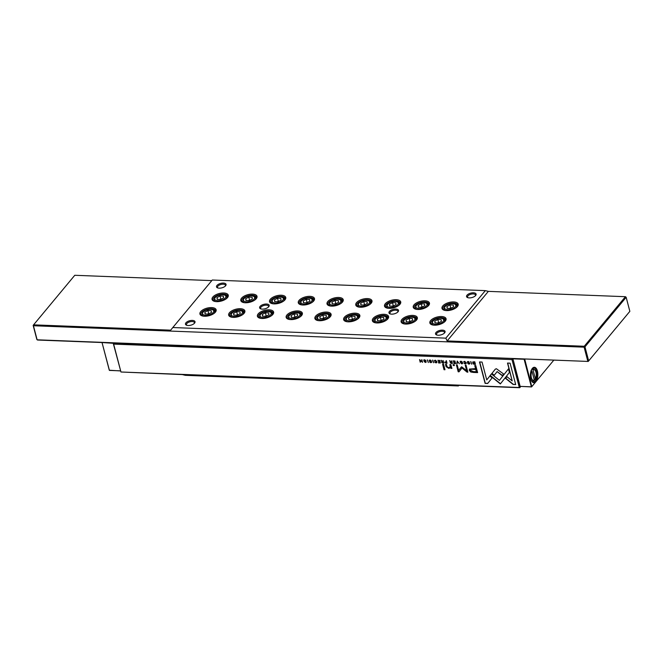 <?xml version="1.0" encoding="UTF-8"?>
<svg xmlns="http://www.w3.org/2000/svg" width="663" height="663" viewBox="0 0 663 663"><rect width="100%" height="100%" fill="white"/><g stroke="black" fill="none" stroke-linecap="round" stroke-linejoin="round"><path stroke-width="0.99" d="M530.79 378.979A7.724 3.729 -87.8 0 1 532.298 368.479A7.724 3.729 -87.8 0 1 537.42 371.007A7.724 3.729 -87.8 0 1 536.5 380.612A7.724 3.729 -87.8 0 1 531.792 381.349A7.724 3.729 -87.8 0 1 530.79 378.979M531.129 380.048A6.158 2.975 -87.8 0 0 532.712 381.101L531.618 381.059A7.061 3.414 92.2 0 0 533.251 382.029A7.061 3.414 92.2 0 0 536.384 378.498A7.061 3.414 92.2 0 0 536.566 371.321A7.061 3.414 92.2 0 0 533.806 367.915A7.061 3.414 92.2 0 0 532.082 368.769L533.193 368.794A6.158 2.975 -87.8 0 0 532.132 369.15L533.035 369.896L535.364 378.78A5.337 2.577 92.2 0 0 535.969 372.216A5.337 2.577 92.2 0 0 533.035 369.896M534.154 379.451L535.364 378.78L534.842 379.476M531.071 370.418L531.975 371.172A5.337 2.577 92.2 0 0 531.378 377.736A5.337 2.577 92.2 0 0 534.312 380.056L531.975 371.172M534.312 380.056L533.781 380.753M524.682 358.965L531.784 386.662L553.854 360.1L531.569 386.927L520.148 386.38L531.353 386.819L524.126 359.271L512.922 358.84L520.148 386.38M531.784 386.662L531.353 386.819L531.784 386.662M113.472 342.978L113.497 343.575M120.492 370.94L109.296 370.227L102.069 342.688L109.436 370.41L120.459 370.841M113.423 343.301L102.259 342.539M194.284 323.428A4.111 1.914 -14.7 0 0 194.408 322.624A4.111 1.914 -14.7 0 0 191.101 321.588A4.111 1.914 -14.7 0 0 186.842 323.527A4.111 1.914 -14.7 0 0 186.46 324.704A4.111 1.914 -14.7 0 0 186.966 325.351M225.312 286.093A4.111 1.914 -14.7 0 0 225.445 285.289A4.111 1.914 -14.7 0 0 222.138 284.253A4.111 1.914 -14.7 0 0 217.878 286.184A4.111 1.914 -14.7 0 0 217.497 287.369A4.111 1.914 -14.7 0 0 218.003 288.007M397.767 312.074A4.111 1.914 -14.7 0 0 397.891 311.262A4.111 1.914 -14.7 0 0 394.584 310.234A4.111 1.914 -14.7 0 0 390.325 312.165A4.111 1.914 -14.7 0 0 389.943 313.35A4.111 1.914 -14.7 0 0 390.449 313.989M475.363 295.814A4.111 1.914 -14.7 0 0 475.487 295.01A4.111 1.914 -14.7 0 0 472.18 293.974A4.111 1.914 -14.7 0 0 467.921 295.913A4.111 1.914 -14.7 0 0 467.539 297.09A4.111 1.914 -14.7 0 0 468.045 297.737M444.326 333.157A4.111 1.914 -14.7 0 0 444.45 332.345A4.111 1.914 -14.7 0 0 441.144 331.318A4.111 1.914 -14.7 0 0 436.892 333.249A4.111 1.914 -14.7 0 0 436.511 334.434A4.111 1.914 -14.7 0 0 437.016 335.072M268.432 307.044A4.111 1.914 -14.7 0 0 268.556 306.231A4.111 1.914 -14.7 0 0 265.25 305.204A4.111 1.914 -14.7 0 0 260.99 307.135A4.111 1.914 -14.7 0 0 260.609 308.32A4.111 1.914 -14.7 0 0 261.114 308.958M185.938 322.798A4.931 2.296 165.3 0 1 192.32 320.411A4.931 2.296 165.3 0 1 194.607 323.072A4.931 2.296 165.3 0 1 194.566 323.13A4.931 2.296 165.3 0 1 186.51 325.201A4.931 2.296 165.3 0 1 185.938 322.798M216.975 285.455A4.931 2.296 165.3 0 1 223.348 283.076A4.931 2.296 165.3 0 1 225.644 285.736A4.931 2.296 165.3 0 1 225.594 285.794A4.931 2.296 165.3 0 1 217.539 287.858A4.931 2.296 165.3 0 1 216.975 285.455M389.421 311.436A4.931 2.296 165.3 0 1 395.803 309.057A4.931 2.296 165.3 0 1 398.09 311.718A4.931 2.296 165.3 0 1 398.049 311.767A4.931 2.296 165.3 0 1 389.993 313.839A4.931 2.296 165.3 0 1 389.421 311.436M467.017 295.184A4.931 2.296 165.3 0 1 473.399 292.797A4.931 2.296 165.3 0 1 475.686 295.458A4.931 2.296 165.3 0 1 475.644 295.516A4.931 2.296 165.3 0 1 467.589 297.588A4.931 2.296 165.3 0 1 467.017 295.184M435.989 332.519A4.931 2.296 165.3 0 1 442.362 330.141A4.931 2.296 165.3 0 1 444.658 332.801A4.931 2.296 165.3 0 1 444.608 332.851A4.931 2.296 165.3 0 1 436.552 334.923A4.931 2.296 165.3 0 1 435.989 332.519M260.087 306.405A4.931 2.296 165.3 0 1 266.468 304.027A4.931 2.296 165.3 0 1 268.755 306.687A4.931 2.296 165.3 0 1 268.714 306.745A4.931 2.296 165.3 0 1 260.658 308.809A4.931 2.296 165.3 0 1 260.087 306.405M229.448 312.745A8.379 3.912 165.3 0 1 240.296 308.701A8.379 3.912 165.3 0 1 244.183 313.218A8.379 3.912 165.3 0 1 244.108 313.317A8.379 3.912 165.3 0 1 230.417 316.831A8.379 3.912 165.3 0 1 229.448 312.745M243.885 313.574A7.558 3.522 -14.7 0 0 244.274 311.817A7.558 3.522 -14.7 0 0 238.191 309.919A7.558 3.522 -14.7 0 0 230.351 313.483A7.558 3.522 -14.7 0 0 229.655 315.654A7.558 3.522 -14.7 0 0 230.848 316.989M286.93 314.983A8.379 3.912 165.3 0 1 297.778 310.939A8.379 3.912 165.3 0 1 301.665 315.455A8.379 3.912 165.3 0 1 301.59 315.555A8.379 3.912 165.3 0 1 287.899 319.069A8.379 3.912 165.3 0 1 286.93 314.983M301.367 315.803A7.558 3.522 -14.7 0 0 301.756 314.055A7.558 3.522 -14.7 0 0 295.673 312.157A7.558 3.522 -14.7 0 0 287.833 315.712A7.558 3.522 -14.7 0 0 287.137 317.892A7.558 3.522 -14.7 0 0 288.33 319.226M344.412 317.221A8.379 3.912 165.3 0 1 355.26 313.176A8.379 3.912 165.3 0 1 359.147 317.693A8.379 3.912 165.3 0 1 359.073 317.792A8.379 3.912 165.3 0 1 345.382 321.306A8.379 3.912 165.3 0 1 344.412 317.221M358.849 318.041A7.558 3.522 -14.7 0 0 359.238 316.292A7.558 3.522 -14.7 0 0 353.155 314.395A7.558 3.522 -14.7 0 0 345.315 317.95A7.558 3.522 -14.7 0 0 344.619 320.121A7.558 3.522 -14.7 0 0 345.813 321.464M401.894 319.458A8.379 3.912 165.3 0 1 412.734 315.406A8.379 3.912 165.3 0 1 416.629 319.931A8.379 3.912 165.3 0 1 416.555 320.022A8.379 3.912 165.3 0 1 402.864 323.536A8.379 3.912 165.3 0 1 401.894 319.458M416.331 320.279A7.558 3.522 -14.7 0 0 416.72 318.522A7.558 3.522 -14.7 0 0 410.637 316.624A7.558 3.522 -14.7 0 0 402.797 320.188A7.558 3.522 -14.7 0 0 402.101 322.359A7.558 3.522 -14.7 0 0 403.295 323.693M212.84 297.032A8.379 3.912 165.3 0 1 223.68 292.988A8.379 3.912 165.3 0 1 227.575 297.505A8.379 3.912 165.3 0 1 227.5 297.604A8.379 3.912 165.3 0 1 213.809 301.118A8.379 3.912 165.3 0 1 212.84 297.032M227.276 297.861A7.558 3.522 -14.7 0 0 227.666 296.104A7.558 3.522 -14.7 0 0 221.583 294.206A7.558 3.522 -14.7 0 0 213.743 297.762A7.558 3.522 -14.7 0 0 213.047 299.941A7.558 3.522 -14.7 0 0 214.24 301.275M241.581 298.151A8.379 3.912 165.3 0 1 252.421 294.107A8.379 3.912 165.3 0 1 256.316 298.623A8.379 3.912 165.3 0 1 256.241 298.723A8.379 3.912 165.3 0 1 242.55 302.237A8.379 3.912 165.3 0 1 241.581 298.151M256.017 298.972A7.558 3.522 -14.7 0 0 256.407 297.223A7.558 3.522 -14.7 0 0 250.316 295.325A7.558 3.522 -14.7 0 0 242.484 298.88A7.558 3.522 -14.7 0 0 241.788 301.06A7.558 3.522 -14.7 0 0 242.981 302.394M270.322 299.27A8.379 3.912 165.3 0 1 281.162 295.226A8.379 3.912 165.3 0 1 285.057 299.742A8.379 3.912 165.3 0 1 284.982 299.842A8.379 3.912 165.3 0 1 271.291 303.356A8.379 3.912 165.3 0 1 270.322 299.27M284.759 300.09A7.558 3.522 -14.7 0 0 285.14 298.342A7.558 3.522 -14.7 0 0 279.057 296.444A7.558 3.522 -14.7 0 0 271.225 299.999A7.558 3.522 -14.7 0 0 270.529 302.179A7.558 3.522 -14.7 0 0 271.722 303.513M299.063 300.389A8.379 3.912 165.3 0 1 309.903 296.344A8.379 3.912 165.3 0 1 313.798 300.861A8.379 3.912 165.3 0 1 313.723 300.961A8.379 3.912 165.3 0 1 300.032 304.474A8.379 3.912 165.3 0 1 299.063 300.389M313.5 301.209A7.558 3.522 -14.7 0 0 313.881 299.461A7.558 3.522 -14.7 0 0 307.798 297.563A7.558 3.522 -14.7 0 0 299.966 301.118A7.558 3.522 -14.7 0 0 299.27 303.289A7.558 3.522 -14.7 0 0 300.463 304.632M327.804 301.508A8.379 3.912 165.3 0 1 338.644 297.463A8.379 3.912 165.3 0 1 342.539 301.98A8.379 3.912 165.3 0 1 342.464 302.079A8.379 3.912 165.3 0 1 328.773 305.593A8.379 3.912 165.3 0 1 327.804 301.508M342.241 302.328A7.558 3.522 -14.7 0 0 342.622 300.579A7.558 3.522 -14.7 0 0 336.539 298.681A7.558 3.522 -14.7 0 0 328.707 302.237A7.558 3.522 -14.7 0 0 328.011 304.408A7.558 3.522 -14.7 0 0 329.204 305.751M356.545 302.626A8.379 3.912 165.3 0 1 367.385 298.574A8.379 3.912 165.3 0 1 371.28 303.099A8.379 3.912 165.3 0 1 371.205 303.19A8.379 3.912 165.3 0 1 357.514 306.712A8.379 3.912 165.3 0 1 356.545 302.626M370.982 303.447A7.558 3.522 -14.7 0 0 371.363 301.69A7.558 3.522 -14.7 0 0 365.28 299.8A7.558 3.522 -14.7 0 0 357.448 303.356A7.558 3.522 -14.7 0 0 356.752 305.527A7.558 3.522 -14.7 0 0 357.945 306.861M385.286 303.745A8.379 3.912 165.3 0 1 396.126 299.693A8.379 3.912 165.3 0 1 400.021 304.218A8.379 3.912 165.3 0 1 399.946 304.309A8.379 3.912 165.3 0 1 386.256 307.823A8.379 3.912 165.3 0 1 385.286 303.745M399.723 304.566A7.558 3.522 -14.7 0 0 400.104 302.809A7.558 3.522 -14.7 0 0 394.021 300.911A7.558 3.522 -14.7 0 0 386.189 304.474A7.558 3.522 -14.7 0 0 385.493 306.646A7.558 3.522 -14.7 0 0 386.686 307.98M414.027 304.856A8.379 3.912 165.3 0 1 424.867 300.811A8.379 3.912 165.3 0 1 428.762 305.328A8.379 3.912 165.3 0 1 428.688 305.428A8.379 3.912 165.3 0 1 414.997 308.941A8.379 3.912 165.3 0 1 414.027 304.856M428.464 305.684A7.558 3.522 -14.7 0 0 428.845 303.927A7.558 3.522 -14.7 0 0 422.762 302.03A7.558 3.522 -14.7 0 0 414.93 305.593A7.558 3.522 -14.7 0 0 414.226 307.765A7.558 3.522 -14.7 0 0 415.428 309.099M430.635 320.569A8.379 3.912 165.3 0 1 441.475 316.524A8.379 3.912 165.3 0 1 445.37 321.041A8.379 3.912 165.3 0 1 445.296 321.141A8.379 3.912 165.3 0 1 431.605 324.655A8.379 3.912 165.3 0 1 430.635 320.569M445.072 321.398A7.558 3.522 -14.7 0 0 445.461 319.641A7.558 3.522 -14.7 0 0 439.378 317.743A7.558 3.522 -14.7 0 0 431.538 321.306A7.558 3.522 -14.7 0 0 430.842 323.478A7.558 3.522 -14.7 0 0 432.036 324.812M442.768 305.974A8.379 3.912 165.3 0 1 453.608 301.93A8.379 3.912 165.3 0 1 457.503 306.447A8.379 3.912 165.3 0 1 457.42 306.546A8.379 3.912 165.3 0 1 443.738 310.06A8.379 3.912 165.3 0 1 442.768 305.974M457.205 306.803A7.558 3.522 -14.7 0 0 457.586 305.046A7.558 3.522 -14.7 0 0 451.503 303.148A7.558 3.522 -14.7 0 0 443.671 306.704A7.558 3.522 -14.7 0 0 442.967 308.883A7.558 3.522 -14.7 0 0 444.169 310.218M373.153 318.339A8.379 3.912 165.3 0 1 383.993 314.295A8.379 3.912 165.3 0 1 387.888 318.812A8.379 3.912 165.3 0 1 387.814 318.903A8.379 3.912 165.3 0 1 374.123 322.425A8.379 3.912 165.3 0 1 373.153 318.339M387.59 319.16A7.558 3.522 -14.7 0 0 387.979 317.403A7.558 3.522 -14.7 0 0 381.896 315.513A7.558 3.522 -14.7 0 0 374.056 319.069A7.558 3.522 -14.7 0 0 373.36 321.24A7.558 3.522 -14.7 0 0 374.554 322.583M315.671 316.102A8.379 3.912 165.3 0 1 326.519 312.058A8.379 3.912 165.3 0 1 330.406 316.574A8.379 3.912 165.3 0 1 330.331 316.674A8.379 3.912 165.3 0 1 316.641 320.188A8.379 3.912 165.3 0 1 315.671 316.102M330.108 316.922A7.558 3.522 -14.7 0 0 330.497 315.174A7.558 3.522 -14.7 0 0 324.414 313.276A7.558 3.522 -14.7 0 0 316.574 316.831A7.558 3.522 -14.7 0 0 315.878 319.011A7.558 3.522 -14.7 0 0 317.071 320.345M258.189 313.864A8.379 3.912 165.3 0 1 269.037 309.82A8.379 3.912 165.3 0 1 272.924 314.337A8.379 3.912 165.3 0 1 272.849 314.436A8.379 3.912 165.3 0 1 259.158 317.95A8.379 3.912 165.3 0 1 258.189 313.864M272.626 314.693A7.558 3.522 -14.7 0 0 273.015 312.936A7.558 3.522 -14.7 0 0 266.932 311.038A7.558 3.522 -14.7 0 0 259.092 314.594A7.558 3.522 -14.7 0 0 258.396 316.773A7.558 3.522 -14.7 0 0 259.589 318.107M200.707 311.627A8.379 3.912 165.3 0 1 211.555 307.582A8.379 3.912 165.3 0 1 215.442 312.107A8.379 3.912 165.3 0 1 215.367 312.198A8.379 3.912 165.3 0 1 201.676 315.712A8.379 3.912 165.3 0 1 200.707 311.627M215.144 312.455A7.558 3.522 -14.7 0 0 215.533 310.698A7.558 3.522 -14.7 0 0 209.45 308.801A7.558 3.522 -14.7 0 0 201.61 312.364A7.558 3.522 -14.7 0 0 200.914 314.535A7.558 3.522 -14.7 0 0 202.107 315.87M626.162 297.289L584.973 346.848L588.661 360.904L629.85 311.345L626.162 297.289L625.441 296.701L488.349 291.372L447.16 340.931L584.252 346.26L625.441 296.701L626.162 297.289M629.85 311.345L588.23 361.443L588.661 360.904L587.808 361.219L584.12 347.163L584.973 346.848L584.252 346.26L584.12 347.163L33.44 325.748L37.128 339.804L588.23 361.443L37.559 340.028L36.838 339.439L33.15 325.384L33.581 324.845L170.673 330.174L172.803 327.539L445.834 338.155L447.16 340.931M207.37 314.063L209.665 313.425M264.852 316.292L267.148 315.663M322.334 318.53L324.621 317.9M379.816 320.768L382.103 320.13M451.718 307.773L449.431 308.403M437.298 322.997L439.586 322.367M422.977 306.654L420.69 307.284M394.236 305.535L391.949 306.173M365.495 304.416L363.208 305.055M336.754 303.298L334.467 303.936M308.013 302.187L305.726 302.817M279.272 301.068L276.985 301.698M250.531 299.949L248.244 300.579M221.79 298.831L219.503 299.461M408.557 321.886L410.845 321.248M351.075 319.649L353.362 319.011M293.593 317.411L295.88 316.781M236.111 315.174L238.407 314.544M211.464 312.464L208.397 314.096L205.082 313.972L204.826 312.207L207.9 310.574L211.215 310.707L211.464 312.464M208.638 313.384L207.9 310.574M205.298 313.98L204.826 312.207M268.946 314.701L265.88 316.334L262.556 316.201L262.308 314.444L265.382 312.812L268.697 312.936L268.946 314.701M266.12 315.621L265.382 312.812M262.772 316.218L262.308 314.444M326.428 316.939L323.362 318.571L320.038 318.439L319.79 316.682L322.864 315.049L326.179 315.174L326.428 316.939M323.602 317.859L322.864 315.049M320.254 318.447L319.79 316.682M383.91 319.176L380.844 320.809L377.52 320.677L377.272 318.911L380.347 317.279L383.662 317.411L383.91 319.176M381.084 320.096L380.347 317.279M377.736 320.685L377.272 318.911M446.887 306.555L447.135 308.32L450.459 308.444L453.525 306.812L453.277 305.055L449.953 304.922L446.887 306.555L447.351 308.328M450.691 307.731L449.953 304.922M441.392 321.406L438.326 323.038L435.003 322.914L434.754 321.149L437.829 319.516L441.144 319.649L441.392 321.406M438.566 322.326L437.829 319.516M435.218 322.922L434.754 321.149M418.146 305.436L418.394 307.201L421.718 307.325L424.784 305.693L424.535 303.936L421.22 303.803L418.146 305.436L418.61 307.209M421.95 306.613L421.22 303.803M389.405 304.317L389.653 306.082L392.977 306.207L396.043 304.574L395.794 302.817L392.479 302.684L389.405 304.317L389.869 306.091M393.217 305.494L392.479 302.684M360.664 303.198L360.912 304.963L364.236 305.088L367.302 303.455L367.053 301.698L363.738 301.566L360.664 303.198L361.128 304.972M364.476 304.383L363.738 301.566M331.923 302.079L332.171 303.845L335.495 303.977L338.561 302.345L338.312 300.579L334.997 300.447L331.923 302.079L332.387 303.853M335.735 303.264L334.997 300.447M303.182 300.969L303.43 302.726L306.754 302.858L309.82 301.226L309.571 299.461L306.256 299.336L303.182 300.969L303.646 302.734M306.994 302.146L306.256 299.336M274.441 299.85L274.689 301.607L278.012 301.74L281.079 300.107L280.83 298.342L277.515 298.217L274.441 299.85L274.905 301.615M278.253 301.027L277.515 298.217M245.7 298.731L245.948 300.488L249.271 300.621L252.338 298.988L252.089 297.223L248.774 297.099L245.7 298.731L246.164 300.496M249.512 299.908L248.774 297.099M216.958 297.612L217.207 299.378L220.53 299.502L223.597 297.869L223.348 296.112L220.033 295.98L216.958 297.612L217.423 299.386M220.771 298.789L220.033 295.98M412.651 320.287L409.585 321.92L406.262 321.795L406.013 320.03L409.088 318.397L412.403 318.53L412.651 320.287M409.825 321.207L409.088 318.397M406.477 321.804L406.013 320.03M355.169 318.058L352.103 319.69L348.779 319.558L348.531 317.801L351.605 316.168L354.92 316.292L355.169 318.058M352.343 318.978L351.605 316.168M348.995 319.566L348.531 317.801M297.687 315.82L294.621 317.453L291.297 317.32L291.049 315.563L294.123 313.93L297.438 314.055L297.687 315.82M294.861 316.74L294.123 313.93M291.513 317.328L291.049 315.563M240.205 313.582L237.139 315.215L233.815 315.091L233.567 313.326L236.641 311.693L239.956 311.825L240.205 313.582M237.379 314.502L236.641 311.693M234.031 315.099L233.567 313.326M488.349 291.372L485.333 290.634L445.834 338.155M485.333 290.634L212.293 280.018L172.803 327.539M211.795 280.615L74.77 275.286L33.581 324.845L33.44 325.748L33.15 325.384M446.008 363.233L447.044 363.274L446.356 360.664L446.265 361.791L444.856 362.479L446.008 363.233L445.014 361.907M464.183 361.849L464.688 361.633L465.774 362.711L465.244 363.747L464.05 363.258L465.277 364.02L466.089 363.747L466.197 362.711L464.606 361.327L463.727 362.031L463.81 361.567M465.774 363.465L465.244 363.747M464.166 362.048L464.854 361.434L464.324 361.857L464.854 361.434L465.774 362.711M432.558 360.125L433.635 362.752L432.558 360.125M496.396 368.727L495.302 369.158L491.822 373.576L494.109 375.432L497.142 371.595L502.247 375.706L503.607 373.998L496.396 368.727M473.465 372.432L477.617 372.598L475.777 365.595L474.758 365.553L475.562 368.636L469.445 369.076L469.313 370.393L470.771 372.009L473.465 372.432L470.937 371.819L469.479 370.203L469.537 368.984M431 360.821L430.088 359.984L429.176 360.738L431.273 361.99L430.726 362.396L429.599 361.957L430.768 362.678L431.688 361.99L429.583 360.722L431.157 360.631L430.345 360.1L429.583 360.722M431.613 362.437L431.688 361.99M429.351 360.142L431.439 361.799L430.726 362.396M421.867 359.711L422.082 361.915L419.538 359.619L420.226 362.23L420.027 360.117L422.546 362.321L421.867 359.711M450.583 366.473L448.843 367.866L447.011 366.573L446.456 364.451L445.503 364.418L446.083 366.647L448.743 368.355L450.732 367.708L450.964 368.363L451.917 368.396L450.848 364.625L449.87 364.584L450.285 367.435L450.086 364.592M450.674 367.783L448.909 368.164L446.249 366.457L445.718 364.426M454.188 364.758L453.069 364.708L453.285 365.528L454.395 365.57L454.188 364.758M490.065 375.606L500.35 383.935L509.391 372.473L508.455 368.901L499.413 380.363L491.449 373.915L490.065 375.606L491.449 373.915M461.705 363.888L462.6 363.589L461 361.186L460.114 361.484L461.705 363.888L460.205 361.393M458.871 385.344L458.373 385.941L185.333 375.324L182.325 374.587L120.964 372.001L519.311 387.49L511.993 359.603L113.646 344.114L120.964 372.001L113.356 343.749L113.779 343.21L512.308 358.484M425.248 362.47L426.143 362.172L424.544 359.769L423.657 360.067L425.248 362.47L423.748 359.976M434.878 360.713L435.384 360.49L436.469 361.567L435.939 362.611L434.746 362.114L435.972 362.885L436.784 362.611L436.892 361.575L435.309 360.191L434.422 360.896L434.505 360.432M436.469 362.329L435.939 362.611M434.862 360.912L435.55 360.299L435.019 360.713L435.55 360.299L436.469 361.567M469.089 362.305L468.186 361.468L467.274 362.222L469.371 363.473L468.824 363.879L467.697 363.44L468.857 364.161L469.785 363.473L467.68 362.205L469.255 362.106L468.443 361.584L467.68 362.205M469.711 363.921L469.785 363.473M467.448 361.625L469.537 363.283L468.824 363.879M439.685 360.407L437.812 360.332L439.37 360.697L439.602 361.592L438.301 361.841L439.685 361.899L439.892 362.694L438.533 362.943L440.373 363.017L439.685 360.407M443.564 364.343L442.602 364.302L444.028 369.714L444.981 369.747L443.564 364.343M515.698 384.565L510.079 363.158L507.502 363.059L512.184 380.918L506.946 376.675L505.587 378.391L513.096 384.465L515.698 384.565M451.329 363.44L452.373 363.481L451.685 360.871L451.602 362.031L451.105 362.015L449.597 360.788L450.55 362.122L450.169 362.719L451.329 363.44L450.326 362.528L450.707 361.932L449.754 360.597M450.699 361.948L450.326 362.528M470.655 361.608L471.733 364.236L470.655 361.608M454.934 360.995L453.061 360.921L454.619 361.294L454.859 362.18L453.475 362.131L454.934 362.487L455.141 363.283L453.782 363.539L455.622 363.606L454.934 360.995M427.254 359.918L428.331 362.545L427.254 359.918M457.205 361.086L456.79 363.656L457.52 361.501L459.36 363.755L457.205 361.086M461.423 366.896L458.639 370.377L457.205 364.932L456.393 364.899L458.199 371.786L459.011 371.819L461.978 367.973L467.05 372.125L467.871 372.158L466.064 365.272L465.244 365.247L466.677 370.7L461.68 366.821M442.751 363.109L443.804 363.15L443.116 360.539L443.025 361.7L442.528 361.683L441.019 360.457L441.972 361.791L441.591 362.388L442.751 363.109L441.757 362.189L442.138 361.6L441.185 360.258M442.122 361.617L441.757 362.189M474.617 364.343L475.454 364.377L474.766 361.766L472.818 361.998L472.702 362.943L473.515 364.078L474.617 364.343L472.868 362.752L472.984 361.799M487.686 383.479L492.128 377.86L489.833 376.004L486.75 379.907L482.067 362.064L479.49 361.965L485.109 383.38L487.686 383.479M512.996 359.114L520.165 387.175L520.72 386.512M113.961 342.995L113.646 344.114L113.356 343.749M520.737 386.512L519.742 387.714L458.813 385.344L458.373 385.941M519.742 387.714L520.165 387.175L519.311 387.49L519.742 387.714M512.855 359.288L512.126 358.7L511.993 359.603L512.855 359.288M426.218 362.064L425.414 362.271M424.138 360.183L424.792 359.876C426.201 360.631 426.384 361.335 425.339 361.981M425.182 362.18C426.218 361.534 426.036 360.829 424.627 360.075C423.591 360.73 423.773 361.426 425.182 362.18L425.828 361.874M424.792 359.876L424.204 360.075M436.105 362.412L436.627 361.368M436.859 362.504L434.911 361.923M469.951 363.274L469.023 363.97L467.863 363.283M439.602 361.592L439.536 360.506L438.028 360.341M439.892 362.694L439.851 361.7L438.442 361.542M440.315 362.81L438.666 362.644M444.931 369.548L444.185 369.515L442.818 364.31M515.648 384.366L513.096 384.465M512.184 380.918L507.717 363.067M513.261 384.267L505.753 378.192L506.946 376.675M462.675 363.481L461.871 363.689M460.594 361.6L461.249 361.294C462.658 362.048 462.84 362.752 461.796 363.407M461.639 363.597C462.675 362.951 462.492 362.247 461.083 361.492C460.039 362.147 460.23 362.852 461.639 363.597L462.285 363.291M461.249 361.294L460.661 361.492M500.507 383.736L490.222 375.407M499.413 380.363L508.455 368.91M454.346 365.371L453.442 365.338L453.285 364.716M451.843 368.197L450.89 367.509M422.082 361.915L421.709 359.702M420.533 362.039L419.754 359.628M422.497 362.122L420.027 360.117M431.853 361.791L430.925 362.487L429.773 361.799M452.323 363.274L451.495 363.249M451.602 362.031L451.511 360.863M450.583 362.702L451.851 362.155L451.893 363.133L451.685 362.354L450.583 362.702L451.893 363.133M471.683 364.028L470.871 361.617M454.859 362.18L454.785 361.095L453.277 360.929M455.141 363.283L455.1 362.296L453.691 362.139M455.564 363.407L453.915 363.241M428.281 362.346L427.469 359.926M457.246 363.473L457.337 361.086M459.227 363.548L457.52 361.501M458.639 370.377L461.431 366.896M459.161 371.62L458.357 371.587L456.608 364.907M467.813 371.96L461.978 367.973M466.677 370.7L465.459 365.255M477.559 372.391L473.631 372.241M475.562 368.636L474.973 365.562M470.771 369.531L470.614 370.377L473.341 371.62L476.382 371.736L475.777 369.448L472.744 369.324C471.07 369.117 470.357 369.473 470.614 370.377M470.771 370.186C470.523 369.274 471.227 368.926 472.901 369.134L475.943 369.25L476.382 371.736M494.266 375.233L491.979 373.377L495.369 369.092M502.405 375.507L497.142 371.595M433.585 362.553L432.773 360.133M465.409 363.556L465.932 362.512M466.164 363.639L464.216 363.059M443.746 362.943L442.917 362.91M443.025 361.7L442.934 360.531M442.006 362.371L443.274 361.824L443.315 362.802L443.116 362.023L442.006 362.371L443.315 362.802M446.986 363.067L446.174 363.042M446.265 361.791L446.174 360.655M445.271 362.487L446.514 361.923L446.572 362.959L446.348 362.114L445.271 362.487L446.572 362.959M475.396 364.178L474.783 364.153M473.117 362.959L474.617 361.865L474.981 364.078L474.451 362.064L473.117 362.959L474.981 364.078M487.835 383.28L485.109 383.38M486.75 379.907L489.841 376.012M485.266 383.181L479.705 361.973M232.663 317.328A6.572 3.066 165.3 0 1 230.716 315.828L231.412 313.433C234.006 310.002 243.164 309.223 243.429 312.488A6.572 3.066 165.3 0 1 242.824 314.378A6.572 3.066 165.3 0 1 242.476 314.751M290.137 319.566A6.572 3.066 165.3 0 1 288.198 318.058L288.894 315.671C291.488 312.24 300.646 311.461 300.911 314.726A6.572 3.066 165.3 0 1 300.306 316.616A6.572 3.066 165.3 0 1 299.958 316.989M347.619 321.804A6.572 3.066 165.3 0 1 345.68 320.295L346.376 317.909C348.97 314.477 358.128 313.69 358.393 316.964A6.572 3.066 165.3 0 1 357.788 318.853A6.572 3.066 165.3 0 1 357.44 319.226M405.101 324.033A6.572 3.066 165.3 0 1 403.162 322.533L403.858 320.146C406.452 316.715 415.61 315.928 415.875 319.193A6.572 3.066 165.3 0 1 415.27 321.091A6.572 3.066 165.3 0 1 414.922 321.464M216.047 301.615A6.572 3.066 165.3 0 1 214.108 300.115L214.804 297.72C217.398 294.289 226.555 293.51 226.821 296.775A6.572 3.066 165.3 0 1 226.216 298.665A6.572 3.066 165.3 0 1 225.868 299.038M244.788 302.734A6.572 3.066 165.3 0 1 242.849 301.226L243.545 298.839C246.139 295.408 255.296 294.629 255.562 297.894A6.572 3.066 165.3 0 1 254.957 299.784A6.572 3.066 165.3 0 1 254.609 300.157M273.529 303.853A6.572 3.066 165.3 0 1 271.59 302.345L272.286 299.958C274.88 296.527 284.037 295.748 284.303 299.013A6.572 3.066 165.3 0 1 283.689 300.903A6.572 3.066 165.3 0 1 283.35 301.275M302.27 304.972A6.572 3.066 165.3 0 1 300.331 303.463L301.027 301.077C303.621 297.646 312.779 296.867 313.044 300.132A6.572 3.066 165.3 0 1 312.43 302.021A6.572 3.066 165.3 0 1 312.091 302.394M331.011 306.091A6.572 3.066 165.3 0 1 329.072 304.582L329.768 302.195C332.362 298.764 341.52 297.977 341.785 301.251A6.572 3.066 165.3 0 1 341.172 303.14A6.572 3.066 165.3 0 1 340.832 303.513M359.752 307.201A6.572 3.066 165.3 0 1 357.813 305.701L358.509 303.314C361.103 299.883 370.261 299.096 370.526 302.369A6.572 3.066 165.3 0 1 369.913 304.259A6.572 3.066 165.3 0 1 369.573 304.632M388.493 308.32A6.572 3.066 165.3 0 1 386.554 306.82L387.25 304.433C389.844 300.994 399.002 300.215 399.267 303.48A6.572 3.066 165.3 0 1 398.654 305.378A6.572 3.066 165.3 0 1 398.314 305.751M417.234 309.439A6.572 3.066 165.3 0 1 415.295 307.939L415.991 305.544C418.585 302.113 427.743 301.334 428.008 304.599A6.572 3.066 165.3 0 1 427.395 306.488A6.572 3.066 165.3 0 1 427.055 306.861M433.842 325.152A6.572 3.066 165.3 0 1 431.903 323.652L432.599 321.265C435.193 317.826 444.351 317.047 444.616 320.312A6.572 3.066 165.3 0 1 444.011 322.201A6.572 3.066 165.3 0 1 443.663 322.574M445.975 310.557A6.572 3.066 165.3 0 1 444.036 309.049L444.732 306.662C447.326 303.231 456.484 302.452 456.749 305.718A6.572 3.066 165.3 0 1 456.136 307.607A6.572 3.066 165.3 0 1 455.796 307.98M376.36 322.914A6.572 3.066 165.3 0 1 374.421 321.414L375.117 319.027C377.711 315.596 386.869 314.809 387.134 318.083A6.572 3.066 165.3 0 1 386.529 319.972A6.572 3.066 165.3 0 1 386.181 320.345M318.878 320.685A6.572 3.066 165.3 0 1 316.939 319.176L317.635 316.79C320.229 313.359 329.387 312.58 329.652 315.845A6.572 3.066 165.3 0 1 329.047 317.734A6.572 3.066 165.3 0 1 328.699 318.107M261.404 318.447A6.572 3.066 165.3 0 1 259.457 316.939L260.153 314.552C262.747 311.121 271.905 310.342 272.17 313.607A6.572 3.066 165.3 0 1 271.565 315.497A6.572 3.066 165.3 0 1 271.217 315.87M203.922 316.21A6.572 3.066 165.3 0 1 201.975 314.71L202.671 312.323C205.265 308.883 214.422 308.104 214.688 311.37A6.572 3.066 165.3 0 1 214.083 313.267A6.572 3.066 165.3 0 1 213.735 313.632M231.859 313.259A5.752 2.685 -14.7 0 0 234.42 316.425A5.752 2.685 -14.7 0 0 241.92 313.649A5.752 2.685 -14.7 0 0 239.36 310.483A5.752 2.685 -14.7 0 0 231.859 313.259M289.341 315.497A5.752 2.685 -14.7 0 0 291.902 318.663A5.752 2.685 -14.7 0 0 299.403 315.886A5.752 2.685 -14.7 0 0 296.842 312.721A5.752 2.685 -14.7 0 0 289.341 315.497M346.824 317.726A5.752 2.685 -14.7 0 0 349.384 320.892A5.752 2.685 -14.7 0 0 356.885 318.124A5.752 2.685 -14.7 0 0 354.324 314.958A5.752 2.685 -14.7 0 0 346.824 317.726M404.306 319.964A5.752 2.685 -14.7 0 0 406.867 323.13A5.752 2.685 -14.7 0 0 414.367 320.353A5.752 2.685 -14.7 0 0 411.806 317.187A5.752 2.685 -14.7 0 0 404.306 319.964M215.251 297.546A5.752 2.685 -14.7 0 0 217.812 300.712A5.752 2.685 -14.7 0 0 225.312 297.936A5.752 2.685 -14.7 0 0 222.751 294.77A5.752 2.685 -14.7 0 0 215.251 297.546M243.992 298.665A5.752 2.685 -14.7 0 0 246.553 301.831A5.752 2.685 -14.7 0 0 254.053 299.054A5.752 2.685 -14.7 0 0 251.492 295.889A5.752 2.685 -14.7 0 0 243.992 298.665M272.733 299.784A5.752 2.685 -14.7 0 0 275.294 302.95A5.752 2.685 -14.7 0 0 282.794 300.173A5.752 2.685 -14.7 0 0 280.234 297.007A5.752 2.685 -14.7 0 0 272.733 299.784M301.474 300.903A5.752 2.685 -14.7 0 0 304.035 304.068A5.752 2.685 -14.7 0 0 311.535 301.292A5.752 2.685 -14.7 0 0 308.966 298.126A5.752 2.685 -14.7 0 0 301.474 300.903M330.215 302.013A5.752 2.685 -14.7 0 0 332.776 305.179A5.752 2.685 -14.7 0 0 340.268 302.411A5.752 2.685 -14.7 0 0 337.707 299.245A5.752 2.685 -14.7 0 0 330.215 302.013M358.956 303.132A5.752 2.685 -14.7 0 0 361.517 306.298A5.752 2.685 -14.7 0 0 369.009 303.53A5.752 2.685 -14.7 0 0 366.448 300.364A5.752 2.685 -14.7 0 0 358.956 303.132M387.698 304.251A5.752 2.685 -14.7 0 0 390.258 307.417A5.752 2.685 -14.7 0 0 397.75 304.64A5.752 2.685 -14.7 0 0 395.189 301.474A5.752 2.685 -14.7 0 0 387.698 304.251M416.439 305.37A5.752 2.685 -14.7 0 0 418.999 308.535A5.752 2.685 -14.7 0 0 426.491 305.759A5.752 2.685 -14.7 0 0 423.93 302.593A5.752 2.685 -14.7 0 0 416.439 305.37M433.047 321.083A5.752 2.685 -14.7 0 0 435.608 324.248A5.752 2.685 -14.7 0 0 443.108 321.472A5.752 2.685 -14.7 0 0 440.547 318.306A5.752 2.685 -14.7 0 0 433.047 321.083M445.18 306.488A5.752 2.685 -14.7 0 0 447.74 309.654A5.752 2.685 -14.7 0 0 455.232 306.878A5.752 2.685 -14.7 0 0 452.672 303.712A5.752 2.685 -14.7 0 0 445.18 306.488M375.565 318.845A5.752 2.685 -14.7 0 0 378.125 322.011A5.752 2.685 -14.7 0 0 385.626 319.243A5.752 2.685 -14.7 0 0 383.065 316.077A5.752 2.685 -14.7 0 0 375.565 318.845M318.083 316.616A5.752 2.685 -14.7 0 0 320.643 319.781A5.752 2.685 -14.7 0 0 328.144 317.005A5.752 2.685 -14.7 0 0 325.583 313.839A5.752 2.685 -14.7 0 0 318.083 316.616M260.6 314.378A5.752 2.685 -14.7 0 0 263.161 317.544A5.752 2.685 -14.7 0 0 270.661 314.768A5.752 2.685 -14.7 0 0 268.101 311.602A5.752 2.685 -14.7 0 0 260.6 314.378M203.118 312.14A5.752 2.685 -14.7 0 0 205.679 315.306A5.752 2.685 -14.7 0 0 213.179 312.53A5.752 2.685 -14.7 0 0 210.619 309.364A5.752 2.685 -14.7 0 0 203.118 312.14M535.348 379.195C537.096 373.733 536.375 370.261 533.193 368.794M532.712 381.101L534.113 380.67M230.716 315.828L231.039 317.047M288.198 318.058L288.521 319.284M345.68 320.295L346.003 321.514M403.162 322.533L403.485 323.751M214.108 300.115L214.431 301.334M242.849 301.226L243.172 302.452M271.59 302.345L271.913 303.571M300.331 303.463L300.654 304.682M329.072 304.582L329.395 305.8M357.813 305.701L358.136 306.919M386.554 306.82L386.877 308.038M415.295 307.939L415.618 309.157M431.903 323.652L432.226 324.87M444.036 309.049L444.351 310.276M374.421 321.414L374.744 322.632M316.939 319.176L317.262 320.403M259.457 316.939L259.78 318.165M201.975 314.71L202.298 315.928M214.688 311.37L215.011 312.596M272.17 313.607L272.493 314.826M329.652 315.845L329.975 317.063M387.134 318.083L387.457 319.301M456.749 305.718L457.064 306.936M444.616 320.312L444.939 321.538M428.008 304.599L428.323 305.825M399.267 303.48L399.582 304.707M370.526 302.369L370.841 303.588M341.785 301.251L342.1 302.469M313.044 300.132L313.359 301.35M284.303 299.013L284.618 300.231M255.562 297.894L255.877 299.112M226.821 296.775L227.144 297.994M415.875 319.193L416.198 320.42M358.393 316.964L358.716 318.182M300.911 314.726L301.234 315.944M243.429 312.488L243.752 313.715"/></g></svg>
